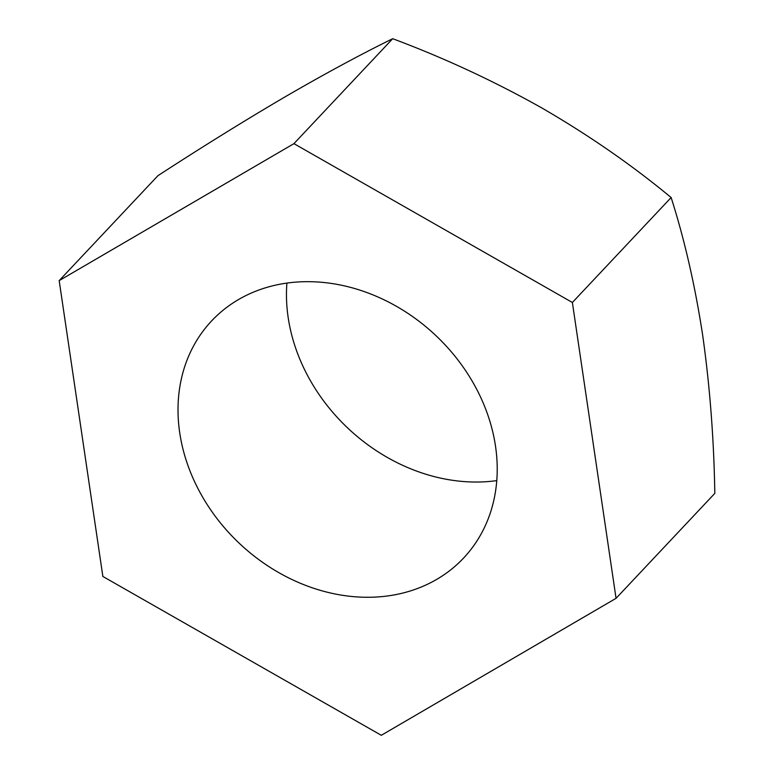 <?xml version="1.0" encoding="UTF-8"?>
<svg xmlns="http://www.w3.org/2000/svg" width="774" height="774" viewBox="0 0 774 774"><rect width="100%" height="100%" fill="white"/><g stroke="black" fill="none" stroke-linecap="round" stroke-linejoin="round"><path stroke-width="1.16" d="M616.056 598.321L714.818 493.377C713.918 438.916 709.864 386.178 702.666 335.171C695.023 285.335 684.516 239.456 671.135 197.544C631.884 165.017 588.704 135.121 541.606 107.828C493.88 81.028 444.237 57.982 392.699 38.7L293.936 143.645L572.373 302.489L616.056 598.321L381.301 735.3L102.865 576.456L59.182 280.623L293.936 143.645M314.341 281.813A173.008 142.997 43.3 0 1 475.488 386.99A173.008 142.997 43.3 0 1 463.607 558.035A173.008 142.997 43.3 0 1 360.897 597.131A173.008 142.997 43.3 0 1 199.74 491.945A173.008 142.997 43.3 0 1 211.631 320.9A173.008 142.997 43.3 0 1 314.341 281.813M496.782 480.615A173.008 142.997 43.3 0 1 469.354 481.892A173.008 142.997 43.3 0 1 286.902 283.091M392.699 38.7C360.578 54.47 324.683 73.869 285.006 96.895C244.729 120.531 202.372 146.789 157.944 175.679L59.182 280.623M671.135 197.544L572.373 302.489"/></g></svg>
